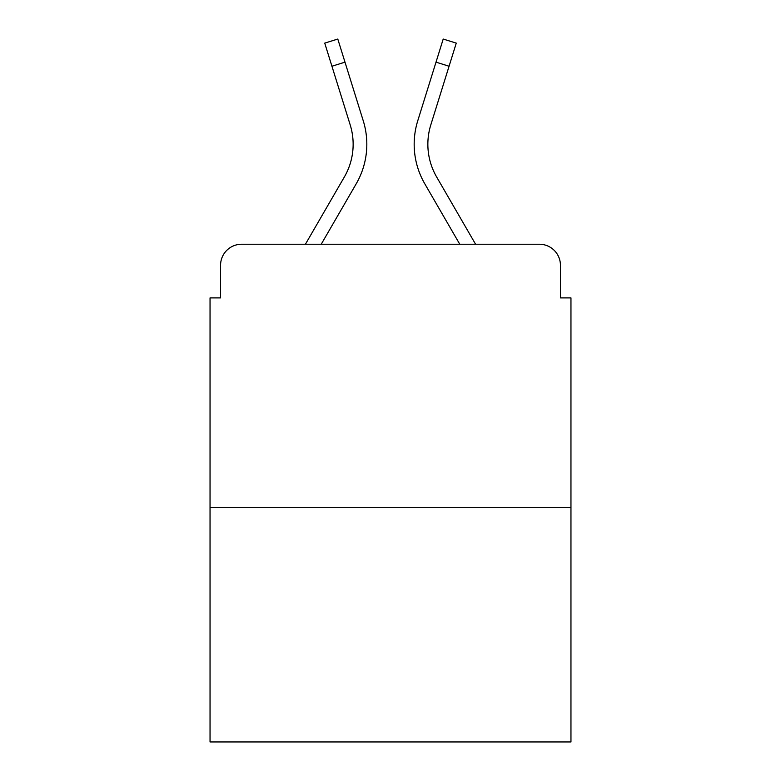 <?xml version="1.0" encoding="UTF-8"?>
<svg xmlns="http://www.w3.org/2000/svg" width="781" height="781" viewBox="0 0 781 781"><rect width="100%" height="100%" fill="white"/><g stroke="black" fill="none" stroke-linecap="round" stroke-linejoin="round"><path stroke-width="1.17" d="M220.564 265.286L220.564 297.903L220.564 265.286A21.048 21.048 0 0 1 241.612 244.238L305.42 244.238L344.362 176.965A65.243 65.243 0 0 0 350.191 124.882L324.73 43.121L337.792 39.05L363.253 120.811A78.92 78.92 0 0 1 356.204 183.818L321.225 244.238M570.96 507.299L210.04 507.299L210.04 741.95L570.96 741.95L570.96 297.903L560.436 297.903L560.436 265.286A21.048 21.048 0 0 0 539.388 244.238L241.612 244.238M210.04 507.299L210.04 297.903L220.564 297.903M449.065 66.229L436.013 62.158L443.208 39.05L456.27 43.121L430.809 124.882A65.243 65.243 0 0 0 436.638 176.965A65.243 65.243 0 0 1 430.809 124.882A65.243 65.243 0 0 0 436.638 176.965A65.243 65.243 0 0 1 430.809 124.882A65.243 65.243 0 0 0 436.638 176.965A65.243 65.243 0 0 1 430.809 124.882A65.243 65.243 0 0 0 436.638 176.965A65.243 65.243 0 0 1 430.809 124.882A65.243 65.243 0 0 0 436.638 176.965A65.243 65.243 0 0 1 430.809 124.882A65.243 65.243 0 0 0 436.638 176.965A65.243 65.243 0 0 1 430.809 124.882A65.243 65.243 0 0 0 436.638 176.965A65.243 65.243 0 0 1 430.809 124.882A65.243 65.243 0 0 0 436.638 176.965A65.243 65.243 0 0 1 430.809 124.882A65.243 65.243 0 0 0 436.638 176.965A65.243 65.243 0 0 1 430.809 124.882A65.243 65.243 0 0 0 436.638 176.965A65.243 65.243 0 0 1 430.809 124.882A65.243 65.243 0 0 0 436.638 176.965A65.243 65.243 0 0 1 430.809 124.882A65.243 65.243 0 0 0 436.638 176.965A65.243 65.243 0 0 1 430.809 124.882A65.243 65.243 0 0 0 436.638 176.965A65.243 65.243 0 0 1 430.809 124.882A65.243 65.243 0 0 0 436.638 176.965L475.58 244.238L539.388 244.238M560.436 297.903L560.436 265.286M436.013 62.158L417.747 120.811A78.92 78.92 0 0 0 424.796 183.818L459.775 244.238M344.987 62.158L363.253 120.811L344.987 62.158L363.253 120.811L344.987 62.158L363.253 120.811L344.987 62.158L363.253 120.811L344.987 62.158L363.253 120.811L344.987 62.158L363.253 120.811L344.987 62.158L363.253 120.811L344.987 62.158L363.253 120.811L344.987 62.158L363.253 120.811L344.987 62.158L363.253 120.811L344.987 62.158L363.253 120.811L344.987 62.158L363.253 120.811L344.987 62.158L363.253 120.811L344.987 62.158L331.935 66.229M344.362 176.965A65.243 65.243 0 0 0 350.191 124.882A65.243 65.243 0 0 1 344.362 176.965A65.243 65.243 0 0 0 350.191 124.882A65.243 65.243 0 0 1 344.362 176.965A65.243 65.243 0 0 0 350.191 124.882A65.243 65.243 0 0 1 344.362 176.965A65.243 65.243 0 0 0 350.191 124.882A65.243 65.243 0 0 1 344.362 176.965A65.243 65.243 0 0 0 350.191 124.882A65.243 65.243 0 0 1 344.362 176.965A65.243 65.243 0 0 0 350.191 124.882A65.243 65.243 0 0 1 344.362 176.965"/></g></svg>
